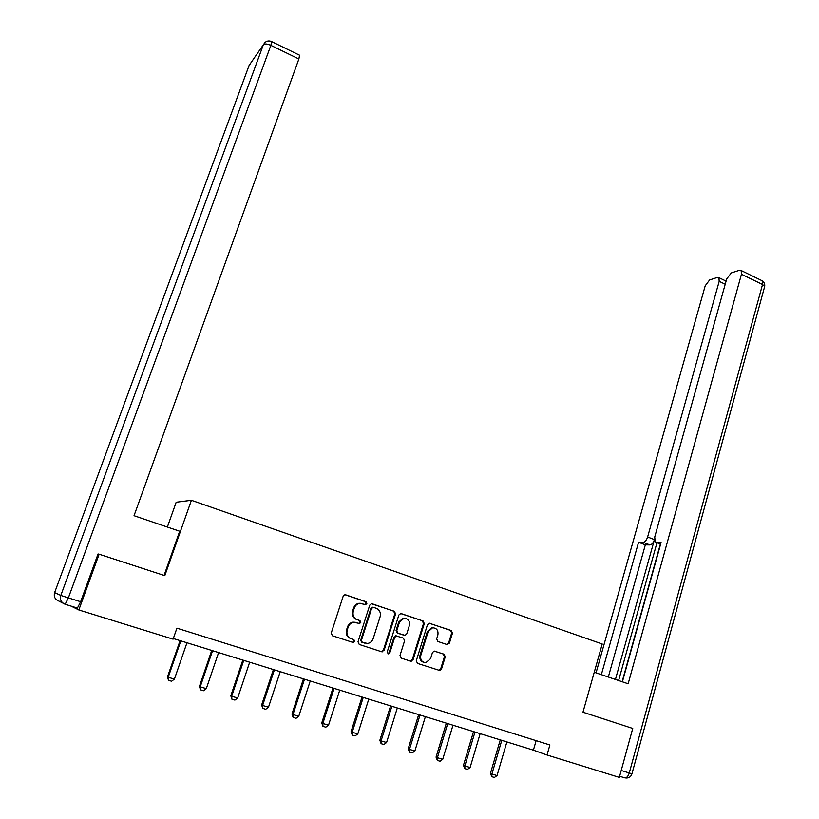 <?xml version="1.0" encoding="UTF-8"?>
<svg xmlns="http://www.w3.org/2000/svg" width="819" height="819" viewBox="0 0 819 819"><rect width="100%" height="100%" fill="white"/><g stroke="black" fill="none" stroke-linecap="round" stroke-linejoin="round"><path stroke-width="1.23" d="M366.851 603.552L365.98 601.689L345.751 594.85L344.819 594.768L343.171 596.232L331.214 633.097L332.483 635.779L352.917 642.424L354.719 641.42L353.839 639.557L351.208 638.697C347.625 637.09 346.283 634.234 347.184 630.139L348.177 627.067C349.17 624.375 351.003 622.788 353.675 622.297L359.602 623.474L360.8 622.43L359.93 620.567L357.309 619.696C353.736 618.069 352.405 615.223 353.306 611.148L354.289 608.097C355.241 605.476 357.023 603.91 359.613 603.398L365.683 604.576L366.851 603.552M364.926 604.473L366.154 603.439L365.284 601.576L345.075 594.748M352.59 642.311L354.043 641.257L353.163 639.393L351.208 638.697M358.783 623.341L360.114 622.297L359.244 620.433L357.309 619.696M447.01 644.543L449.426 643.15L452.487 633.118L451.3 630.528L429.136 623.228L427.477 624.682L416.287 660.8L417.506 663.41L439.762 670.505L441.513 669.01L445.249 656.807L444.052 654.207L434.162 651.105L432.442 652.579L430.579 658.65L425.9 662.643C421.826 662.254 420.127 659.858 420.782 655.446L428.132 631.684L432.586 627.774C436.742 628.06 438.503 630.456 437.878 634.95L436.66 638.892L437.868 641.492L447.01 644.543M582.964 712.213L632.739 728.46L619.318 777.405L547.02 755.005L549.887 744.973L176.914 628.173L173.085 639.158L78.819 609.96L99.119 554.207L164.803 575.655L191.4 500.286L602.231 644L582.964 712.213M395.597 613.922L394.369 611.281L371.376 603.736L369.727 605.19L358.016 641.82L359.265 644.481L381.593 651.74L384.111 650.317L395.597 613.922L394.86 613.8L393.642 611.158L372.256 603.808M401.33 613.636L423.075 620.986L424.283 623.607L413.063 659.745L410.585 661.168L401.228 658.118L400 655.487L404.606 640.734L403.388 638.114L396.386 635.974L394.666 637.448L389.824 652.856L388.595 653.9L387.203 651.996L398.843 615.018L400.767 613.544M191.4 500.286L176.177 502.221L167.363 527.047M98.004 554.074L99.119 554.207M71.089 606.101L78.819 609.96M173.311 638.533L533.394 750.163L547.02 755.005M536.128 740.663L533.394 750.163M361.148 603.357L358.927 603.286C356.347 603.798 354.576 605.364 353.613 607.974L354.289 608.097M356.634 619.563C353.061 617.946 351.73 615.1 352.631 611.025L353.613 607.974M355.374 622.307L352.999 622.164C350.337 622.645 348.505 624.232 347.512 626.924L348.177 627.067M350.542 638.533C346.959 636.926 345.618 634.08 346.519 629.985L347.512 626.924M381.275 651.637L383.405 650.143L394.86 613.8M373.433 607.34L371.652 608.312L361.394 640.438L362.274 642.301L367.547 643.458C370.28 643.017 372.154 641.41 373.157 638.656L380.118 616.748C380.999 612.714 379.678 609.879 376.156 608.261L373.433 607.34M372.727 607.227L370.956 608.189L371.652 608.312M365.09 643.222L361.588 642.137L360.708 640.274L370.956 608.189M400.686 613.544L423.075 620.986M410.227 661.046L412.305 659.551L423.515 623.464L422.307 620.853M396.437 635.892L393.939 637.295L389.107 652.661L389.824 652.856M387.796 653.726L389.107 652.661M409.377 625.501C410.022 620.925 408.2 618.509 403.931 618.263L399.467 622.174L396.826 630.589L398.054 633.22L405.047 635.37L406.756 633.886L409.377 625.501M405.036 618.243L403.183 618.13L398.73 622.041L399.467 622.174M403.921 635.216L397.317 633.067L396.089 630.435L398.73 622.041M433.62 627.764L431.808 627.63L427.364 631.531L428.132 631.684M423.925 662.397C420.608 661.363 419.308 658.988 420.014 655.251L427.364 631.531M438.677 670.3L440.724 668.806L444.451 656.613L443.253 654.023L434.377 651.095M446.764 644.461L448.617 642.987L451.689 632.974L450.491 630.384L429.279 623.208M180.078 640.632L167.506 676.852L168.202 677.262L174.396 679.115L186.967 642.761M174.396 679.115L171.601 681.234L168.509 680.302L167.506 676.852M180.825 640.857L168.202 677.262L168.509 680.302M164.076 575.419L179.678 531.234L134.029 515.704L298.884 58.988L270.864 45.362L68.366 597.89L80.641 601.719L98.055 553.941L98.73 554.166M299.57 55.221L298.884 58.988M80.641 601.719L77.416 608.067L65.203 604.279M594.246 672.245L628.153 683.773L741.461 274.252L741.154 270.526L739.557 270.26L731.295 272.942L726.688 278.962L654.729 537.008L655.231 542.055L660.626 544.154M622.399 681.817L661.076 542.516L656.254 542.465M725.214 284.244L719.195 281.357L718.918 277.672L717.444 277.426L709.623 279.965L705.21 285.811L596.048 672.86M615.438 679.453L654.381 539.772C653.275 542.936 651.801 544.655 649.948 544.932L643.161 542.311L638.574 542.26L601.351 674.661M643.161 542.311C645.044 542.004 646.529 540.233 647.624 536.977L654.371 539.608M719.195 281.357L647.624 536.977M622.133 681.725L660.37 544.062M656.971 542.741L618.621 680.538M649.948 544.932L645.331 544.86L608.322 677.026M645.331 544.86L638.574 542.26M211.722 650.44L199.437 686.404L200.215 686.834L206.306 688.656L218.601 652.569M206.306 688.656L203.532 690.745L200.481 689.833L199.437 686.404M212.561 650.696L200.215 686.834L200.481 689.833M242.823 660.083L230.815 695.781L231.675 696.232L237.664 698.023L249.672 662.202M237.664 698.023L234.899 700.091L231.9 699.201L230.815 695.781M243.734 660.36L231.675 696.232L231.9 699.201M273.392 669.553L261.65 704.995L262.592 705.476L268.478 707.237L280.221 671.672M268.478 707.237L265.725 709.285L262.776 708.404L261.65 704.995M274.385 669.86L262.592 705.476L262.776 708.404M303.439 678.869L291.963 714.066L292.977 714.557L298.761 716.287L310.237 680.978M298.761 716.287L296.017 718.314L293.13 717.454L291.963 714.066M304.504 679.197L292.977 714.557L293.13 717.454M332.985 688.032L321.754 722.972L322.84 723.484L328.532 725.184L339.752 690.13M328.532 725.184L325.798 727.2L322.962 726.351L321.754 722.972M334.121 688.38L322.84 723.484L322.962 726.351M362.029 697.03L351.044 731.725L352.211 732.268L357.801 733.937L368.775 699.129M357.801 733.937L355.088 735.923L352.293 735.093L351.044 731.725M363.226 697.409L352.211 732.268L352.293 735.093M390.591 705.886L379.852 740.335L381.081 740.898L386.578 742.536L397.317 707.974M386.578 742.536L383.876 744.512L381.132 743.693L379.852 740.335M391.861 706.285L381.081 740.898L381.132 743.693M418.683 714.598L408.179 748.812L409.469 749.385L414.875 751.003L425.378 716.676M414.875 751.003L412.192 752.948L409.49 752.139L408.179 748.812M420.024 715.007L409.469 749.385L409.49 752.139M446.324 723.167L436.046 757.135L437.397 757.729L442.721 759.326L452.989 725.235M442.721 759.326L440.049 761.25L437.387 760.462L436.046 757.135M447.717 723.597L437.397 757.729L437.387 760.462M473.515 731.592L463.452 765.335L464.875 765.939L470.106 767.505L480.159 733.65M470.106 767.505L467.444 769.42L464.823 768.642L463.452 765.335M474.969 732.043L464.875 765.939L464.823 768.642M500.266 739.885L490.427 773.392L491.902 774.027L497.041 775.562L506.879 741.942M497.041 775.562L494.4 777.456L491.82 776.688L490.427 773.392M501.771 740.356L491.902 774.027L491.82 776.688M365.284 601.576L365.98 601.689M353.163 639.393L353.839 639.557M359.244 620.433L359.93 620.567M352.631 611.025L353.306 611.148M346.519 629.985L347.184 630.139M345.086 594.748L345.751 594.85M383.405 650.143L384.111 650.317M393.642 611.158L394.369 611.281M360.708 640.274L361.394 640.438M361.588 642.137L362.274 642.301M364.332 643.028L365.028 643.202M423.515 623.464L424.283 623.607M412.305 659.551L413.063 659.745M393.939 637.295L394.666 637.448M396.089 630.435L396.826 630.589M397.317 633.067L398.054 633.22M403.532 635.134L404.269 635.288M420.014 655.251L420.782 655.446M443.253 654.023L444.052 654.207M444.451 656.613L445.249 656.807M440.724 668.806L441.513 669.01M429.402 623.208L429.924 623.3M450.491 630.384L451.3 630.528M451.689 632.974L452.487 633.118M448.617 642.987L449.426 643.15M63.083 603.204L58.794 601.033C54.975 599.416 53.583 596.611 54.617 592.608L60.811 595.433L263.349 44.779L249.089 65.469L54.627 592.587M299.795 55.323L271.857 41.708C269.318 40.489 267.004 40.766 264.926 42.547L263.349 44.779C264.66 43.561 267.168 43.755 270.864 45.362L271.683 41.615M248.915 65.94L250.522 63.401M68.366 597.89L60.811 595.433C59.726 599.631 61.19 602.579 65.172 604.268L68.366 597.89M621.222 770.474L629.268 772.993C628.101 776.494 626.555 778.101 624.61 777.804L619.635 776.258M764.526 287.049L631.951 773.791L629.268 772.993L762.53 284.51L741.461 274.252M761.424 280.405L762.182 280.774L762.53 284.51L764.68 286.486C765.048 284.06 764.219 282.146 762.182 280.774L741.154 270.526M358.927 603.286L359.613 603.398M358.917 623.331L359.602 623.474M352.999 622.164L353.675 622.297M352.805 642.311L353.48 642.475M364.998 604.463L365.683 604.576M381.634 651.637L382.35 651.822M372.123 607.166L372.819 607.288M410.544 661.046L411.302 661.24M395.649 635.81L396.386 635.974M387.868 653.716L388.595 653.9M403.183 618.13L403.931 618.263M431.808 627.63L432.586 627.774M438.974 670.3L439.762 670.505M446.939 644.451L447.737 644.614M625.808 777.999C628.92 778.183 630.968 776.781 631.951 773.791M718.918 277.672L726.084 281.122"/></g></svg>
